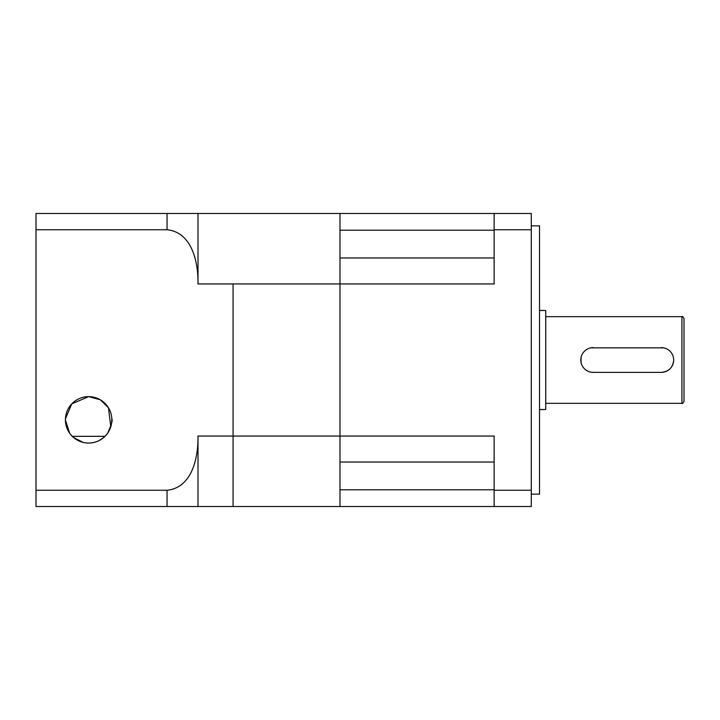 <?xml version="1.0" encoding="UTF-8"?>
<svg xmlns="http://www.w3.org/2000/svg" width="720" height="720" viewBox="0 0 720 720"><rect width="100%" height="100%" fill="white"/><g stroke="black" fill="none" stroke-linecap="round" stroke-linejoin="round"><path stroke-width="1.08" d="M663.741 347.859L590.769 347.859M581.058 357.579L581.058 362.43M593.199 347.616A12.384 12.384 0 0 0 580.815 360A12.384 12.384 0 0 0 593.199 372.384L661.302 372.384C668.826 371.646 672.957 367.524 673.686 360M684 349.479L684 401.274C683.127 403.173 682.443 403.866 681.939 403.335L681.939 316.665C682.443 316.134 683.127 316.827 684 318.726L684 370.521M590.751 372.141L593.199 372.384M539.541 310.473L545.733 310.473L545.733 409.527L539.541 409.527M531.288 225.864L539.541 225.864L539.541 494.136L531.288 494.136M36 229.743L167.049 229.743L167.049 213.48L198 213.48L198 283.923L233.082 283.923L233.082 436.077L198 436.077L198 506.52L36 506.52L36 213.48L531.288 213.48L531.288 506.52L494.136 506.52L494.136 436.077L339.984 436.077L339.984 462.024L494.136 462.024M494.136 213.48L494.136 229.743L531.288 229.743M494.136 257.976L339.984 257.976L339.984 283.923L494.136 283.923L494.136 229.743M36 490.257L167.049 490.257L167.049 506.52L233.082 506.52L233.082 436.077L339.984 436.077L339.984 506.52L339.984 489.798L494.136 489.798M494.136 230.202L339.984 230.202L339.984 213.48L339.984 436.077L339.984 283.923L233.082 283.923L233.082 506.52L494.136 506.52M494.136 490.257L531.288 490.257M661.302 372.384A12.384 12.384 0 0 0 673.686 360A12.384 12.384 0 0 0 661.302 347.616M73.44 437.409L83.079 442.395M85.815 442.89L88.623 443.061C80.721 442.872 74.403 439.605 69.678 433.26L65.412 420.003M110.772 426.807L108.468 407.799L100.287 399.771L88.623 396.63A23.22 23.22 0 0 0 65.412 419.85A23.22 23.22 0 0 0 88.623 443.061A23.22 23.22 0 0 0 111.843 419.85A23.22 23.22 0 0 0 88.623 396.63L71.748 403.902L65.43 418.815L65.43 420.921M65.457 421.425L65.682 423.396M69.075 432.369L69.678 433.26M67.842 430.2L66.96 428.184M65.619 422.982L65.502 421.893M109.107 430.776L109.746 429.48M110.385 427.941L111.114 425.619M111.411 424.305L111.573 423.369M111.582 423.333L111.825 418.887M105.813 435.456L107.577 433.26C111.456 424.935 112.869 420.12 111.816 418.815C112.878 420.093 111.456 424.917 107.577 433.26C102.852 439.605 96.534 442.872 88.623 443.061L89.991 443.025M104.976 436.329L72.27 436.329M198 283.923C198.342 263.277 192.537 232.326 167.049 229.743M167.049 490.257C192.474 487.692 198.324 456.912 198 436.077M94.131 442.404L96.795 441.576M99.288 440.469L103.815 437.4M107.001 434.034L106.038 435.195M105.543 435.753L104.778 436.527M100.791 439.614L99.594 440.307M98.91 440.658L97.713 441.216M94.23 442.377L93.195 442.611M545.733 403.335L681.939 403.335M545.733 316.665L681.939 316.665"/></g></svg>
